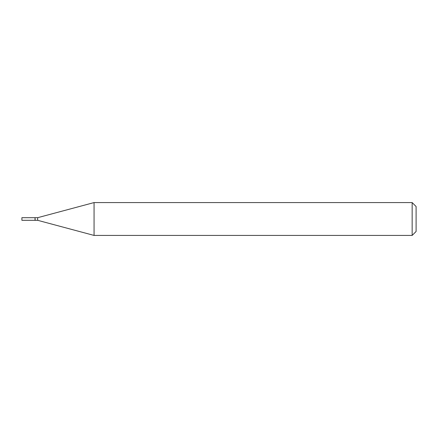 <?xml version="1.0" encoding="UTF-8"?>
<svg xmlns="http://www.w3.org/2000/svg" width="438" height="438" viewBox="0 0 438 438"><rect width="100%" height="100%" fill="white"/><g stroke="black" fill="none" stroke-linecap="round" stroke-linejoin="round"><path stroke-width="0.66" d="M21.9 219L21.9 220.314L35.04 220.314L35.04 217.686L21.9 217.686L21.9 219M35.04 217.817L35.171 220.314L37.668 220.314L94.061 235.425L412.158 235.425L412.158 202.575L94.061 202.575L94.061 235.425M35.171 217.686L37.668 217.686L37.668 220.314M412.158 202.575L416.1 206.517L416.1 231.483L412.158 235.425M37.668 217.686L94.061 202.575"/></g></svg>
